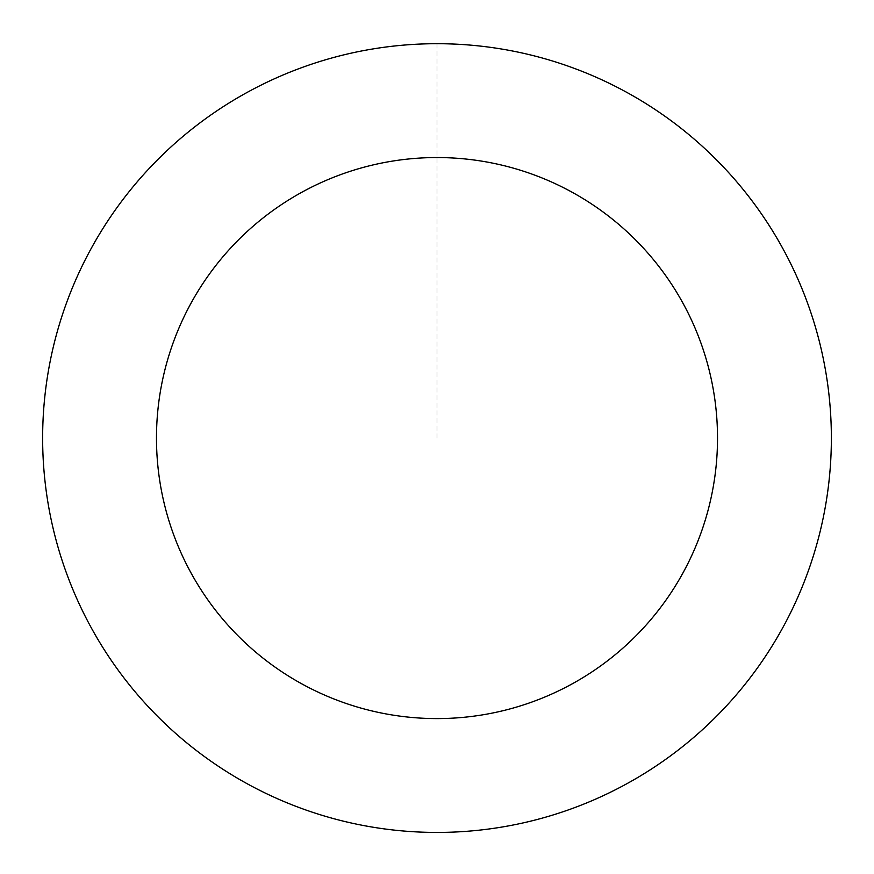 <?xml version="1.0" encoding="UTF-8"?>
<svg xmlns="http://www.w3.org/2000/svg" width="874" height="874" viewBox="0 0 874 874"><rect width="100%" height="100%" fill="white"/><g stroke="black" fill="none" stroke-linecap="round" stroke-linejoin="round"><path stroke-width="0.66" stroke-dasharray="4.37 3.28" d="M76.639 598.209A394.338 394.338 0 0 1 478.493 45.918A394.338 394.338 0 0 1 755.868 670.074A394.338 394.338 0 0 1 76.639 598.209A394.371 394.371 0 0 0 597.161 798.443A394.371 394.371 0 0 0 797.383 277.91A394.371 394.371 0 0 0 276.839 77.688A394.371 394.371 0 0 0 76.617 598.22A394.338 394.338 0 0 1 478.493 45.918A394.338 394.338 0 0 1 755.868 670.074A394.338 394.338 0 0 1 76.639 598.209M76.672 598.198A394.305 394.305 0 0 0 597.128 798.399A394.305 394.305 0 0 0 797.328 277.932A394.305 394.305 0 0 0 276.872 77.742A394.305 394.305 0 0 0 76.672 598.198M797.383 277.91A394.371 394.371 0 0 0 118.11 206.046A394.371 394.371 0 0 0 395.507 830.245A394.371 394.371 0 0 0 797.383 277.91M437 438.071L437 43.733"/><path stroke-width="1.31" d="M797.383 277.91A394.371 394.371 0 0 0 118.11 206.046A394.371 394.371 0 0 0 395.507 830.245A394.371 394.371 0 0 0 797.383 277.91M693.344 324.145A280.521 280.521 0 0 0 210.164 273.027A280.521 280.521 0 0 0 407.481 717.03A280.521 280.521 0 0 0 693.344 324.145"/></g></svg>
